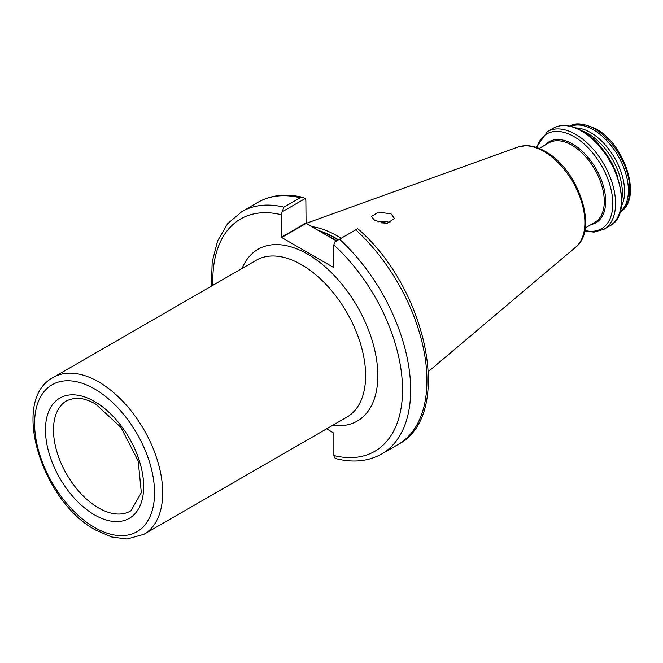 <?xml version="1.0" encoding="UTF-8"?>
<svg xmlns="http://www.w3.org/2000/svg" width="663" height="663" viewBox="0 0 663 663"><rect width="100%" height="100%" fill="white"/><g stroke="black" fill="none" stroke-linecap="round" stroke-linejoin="round"><path stroke-width="0.99" d="M377.96 221.956A11.503 6.638 180 0 1 390.159 222.785M391.046 213.859L378.432 212.094L371.413 216.511L374.777 220.514L387.308 223.298L394.41 218.45L391.046 213.859M599.932 146.167A49.534 28.6 60 0 1 617.477 176.557M581.832 130.826A48.092 27.771 60 0 1 588.338 133.851A48.092 27.771 60 0 1 621.72 199.903M575.865 127.934A48.092 27.771 60 0 1 590.576 132.559A48.092 27.771 60 0 1 621.239 206.516M570.719 126.293A49.534 28.6 60 0 1 593.368 129.774A49.534 28.6 60 0 1 625.151 171.568A49.534 28.6 60 0 1 620.087 211.795M305.287 198.486L282.065 211.895L283.955 207.138L300.223 197.748L303.09 197.417L305.287 198.486L305.875 200.674L306.082 223.414L336.497 240.967M311.635 226.622A100.726 58.153 60 0 1 337.16 235.895A100.726 58.153 60 0 1 341.113 238.307M381.092 222.834L387.606 223.274M282.065 211.895L281.477 214.762L281.676 237.503L333.671 267.521L333.879 245.012L334.467 242.144L339.522 239.219A139.901 80.77 60 0 1 381.689 453.973L397.957 444.583A139.901 80.77 -120 0 0 355.791 229.829L339.522 239.219M381.689 453.973C368.578 461.315 353.57 462.931 336.655 458.821L334.467 457.752L333.879 455.564L333.879 433.171L326.685 428.787M355.791 229.829L357.738 228.71C427.279 288.314 454.329 415.858 397.957 444.583M98.53 507.916A63.689 36.772 -120 0 0 130.967 510.717L141.327 492.65L138.186 460.976L121.014 427.502L95.762 404.132C87.574 399.54 80.372 397.618 74.157 398.339L67.286 400.419A63.689 36.772 -120 0 0 56.761 451.246A63.689 36.772 -120 0 0 98.53 507.916M94.569 401.496A69.441 40.095 60 0 1 143.672 486.543A69.441 40.095 60 0 1 94.569 514.894A69.441 40.095 60 0 1 45.465 429.848A69.441 40.095 60 0 1 94.569 401.496M94.569 527.458A84.831 48.979 -120 0 0 154.554 492.824A84.831 48.979 -120 0 0 94.569 388.932A84.831 48.979 -120 0 0 34.584 423.566A84.831 48.979 -120 0 0 94.569 527.458M98.638 381.888A90.582 52.302 60 0 1 157.819 461.713A90.582 52.302 60 0 1 143.929 534.295L346.865 417.135A90.582 52.302 -120 0 0 360.755 344.545A90.582 52.302 -120 0 0 301.574 264.719A90.582 52.302 -120 0 0 256.283 260.236L53.347 377.396A90.582 52.302 60 0 1 98.638 381.888M242.152 268.391A99.21 57.283 60 0 1 307.673 254.153A99.21 57.283 60 0 1 376.659 360.274A99.21 57.283 60 0 1 332.735 425.29M545.177 144.998A46.791 27.017 60 0 1 572.592 144.012A46.791 27.017 60 0 1 604.225 189.295A46.791 27.017 60 0 1 591.114 224.566M536.889 147.567A54.731 31.6 60 0 1 574.092 136.661A54.731 31.6 60 0 1 612.421 197.267A54.731 31.6 60 0 1 584.741 230.459M536.375 147.401L547.447 131.564A56.438 32.586 60 0 1 575.666 134.357A56.438 32.586 60 0 1 612.529 184.09A56.438 32.586 60 0 1 603.885 229.315L609.695 225.959C635.676 213.602 616.068 148.62 582.048 130.951C571.034 124.735 561.437 123.815 553.257 128.208A56.438 32.586 60 0 1 581.476 131.001A56.438 32.586 60 0 1 618.347 180.734A56.438 32.586 60 0 1 609.695 225.959M570.495 126.235A49.534 28.6 60 0 1 594.794 128.953A49.534 28.6 60 0 1 627.032 172.181A49.534 28.6 60 0 1 620.013 212.019M327.307 235.663A99.864 57.656 60 0 1 333.298 238.829A99.864 57.656 60 0 1 336.671 240.868M319.392 231.097A99.864 57.656 60 0 1 334.724 238.009A99.864 57.656 60 0 1 338.097 240.047M318.174 230.401A99.922 57.689 60 0 1 335.039 237.777A99.922 57.689 60 0 1 338.453 239.84M543.801 151.388A58.112 33.548 60 0 1 580.904 199.861A58.112 33.548 60 0 1 575.699 247.158C599.037 229.589 577.995 168.825 545.177 151.388C538.505 147.534 532.016 145.62 525.726 145.661L517.902 147.045A58.112 33.548 60 0 1 543.801 151.388M539.21 148.446L548.831 142.885A45.938 26.52 60 0 1 571.804 145.156A45.938 26.52 60 0 1 601.813 185.64A45.938 26.52 60 0 1 594.769 222.453L585.147 228.014M300.223 197.748A139.901 80.77 -120 0 0 258.056 202.265C271.175 194.922 286.184 193.306 303.09 197.417M258.056 202.265L241.788 211.654A139.901 80.77 60 0 1 283.955 207.138M281.477 214.762A134.15 77.455 -120 0 0 212.906 285.281M333.879 455.564A134.15 77.455 -120 0 0 402.532 389.927A134.15 77.455 -120 0 0 333.879 245.012M306.082 223.414L281.676 237.503M305.875 223.058L281.477 237.147M53.347 377.396C9.812 399.623 41.786 501.576 95.762 530.093L111.657 536.989L127.089 539.011L143.929 534.295M584.633 230.981L593.965 232.133L603.885 229.315M619.565 212.293C642.969 200.682 625.607 144.401 595.946 128.837C582.968 123.144 574.332 122.357 570.031 126.5M575.699 247.158L428.455 371.504M517.902 147.045L306.057 223.398M241.788 211.654L227.591 223.754L217.613 240.86L212.185 261.984L211.373 286.167M547.447 131.564L553.257 128.208"/></g></svg>
